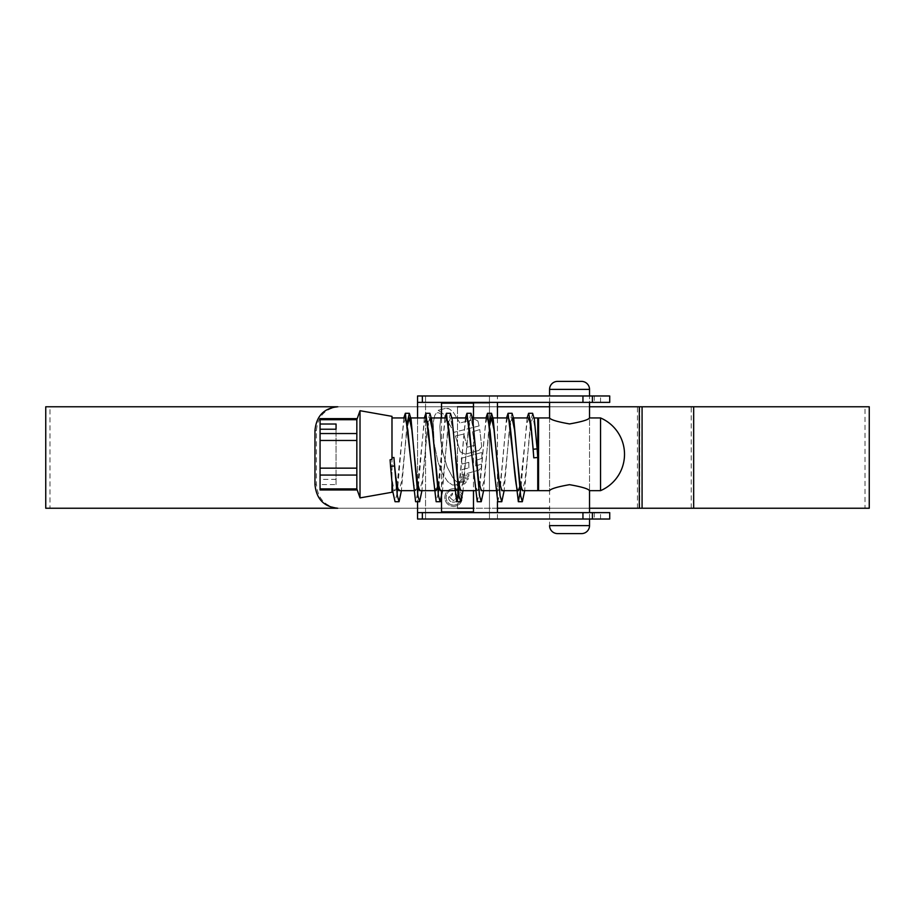 <?xml version="1.0" encoding="UTF-8"?>
<svg xmlns="http://www.w3.org/2000/svg" width="915" height="915" viewBox="0 0 915 915"><rect width="100%" height="100%" fill="white"/><g stroke="black" fill="none" stroke-linecap="round" stroke-linejoin="round"><path stroke-width="0.69" stroke-dasharray="4.58 3.43" d="M534.143 417.949L532.622 417.949L530.883 423.805M537.757 457.5C535.973 433.779 534.257 420.591 532.622 417.949M513.601 417.949L512.068 417.949L510.341 423.805M518.325 490.657L516.003 490.657M508.065 417.949C504.966 415.719 501.626 492.956 497.783 490.657L495.198 481.21L492.682 457.786M472.506 417.949L470.973 417.949L469.246 423.805M476.12 457.5L473.455 429.741L470.973 417.949M497.783 490.657L495.461 490.657M487.512 417.949C484.412 415.719 481.073 492.933 477.23 490.657L474.645 481.221L472.14 457.855M451.964 417.949L450.432 417.949L448.693 423.805M455.567 457.5L452.914 429.764L450.432 417.949M477.23 490.657L474.908 490.657M466.97 417.949C463.871 415.73 460.531 492.956 456.688 490.657L454.103 481.21L451.587 457.855M431.411 417.949L429.878 417.949L428.151 423.805M456.688 490.657L454.366 490.657M433.824 490.657L436.146 490.657L433.55 481.21L431.034 457.752M416.988 488.015L415.593 490.657L413.008 481.221L410.492 457.797M396.447 488.015L395.051 490.657C393.988 490.44 392.97 486.128 391.986 477.733L391.986 417.949L391.986 457.66L393.93 457.5M415.593 490.657L413.271 490.657M537.757 417.949L537.757 490.657M530.62 425.818L524.947 481.118L522.351 490.657M528.607 417.949L526.685 425.212L520.338 484.927M510.067 425.818L504.405 481.118L501.797 490.657M489.525 425.818L483.852 481.118L481.256 490.657M468.972 425.818L463.31 481.118L460.703 490.657M448.43 425.818L442.757 481.13L440.161 490.657M446.417 417.949L444.496 425.212L438.148 484.927M427.877 425.818L422.215 481.118L419.608 490.657M425.875 417.949L423.954 425.223L417.606 484.927M407.335 425.818L401.662 481.13L399.066 490.657M405.322 417.949L403.401 425.223L397.053 484.927M395.051 490.657L392.729 490.657M320.067 418.635L320.067 419.699L356.839 419.699L356.839 433.538L320.067 433.538L320.067 419.699M360.018 410.709L360.018 497.897M356.839 475.068L356.839 488.907L320.067 488.907L320.067 429.226L320.067 479.391L320.067 475.068L356.839 475.068L356.839 468.148L320.067 468.148L320.067 440.47L356.839 440.47L356.839 468.148M356.839 440.47L356.839 433.538M391.986 483.429L390.099 459.799M320.067 488.907L320.067 489.971M391.986 416.348L391.986 492.259M391.986 459.261L391.986 457.66M391.986 477.733L391.986 478.659M320.067 433.538L320.067 440.47M320.067 468.148L320.067 475.068M336.057 484.584L336.057 429.226L336.057 484.584L320.067 484.584M336.057 479.391L320.067 479.391M527.086 417.949L520.955 488.027M506.533 417.949L499.945 492.259L497.794 501.706M485.991 417.949L479.391 492.259L477.241 501.706M465.449 417.949L459.307 488.027M444.896 417.949L438.765 488.027M438.159 493.505L436.146 501.706M424.354 417.949L418.224 488.027M417.606 493.505L415.604 501.706M403.801 417.949L397.67 488.027M397.064 493.505L395.051 501.706M532.622 413.294L530.62 421.495M530.345 423.805L524.672 490.657M512.068 413.294L510.067 421.495M509.804 423.805L504.131 490.657M489.25 423.805L483.589 490.657M470.973 413.294L468.972 421.495M468.709 423.805L463.036 490.657M450.432 413.294L448.43 421.495M448.156 423.805L442.494 490.657M429.878 413.294L427.877 421.495M427.614 423.805L421.941 490.657M407.061 423.805L401.399 490.657M549.572 519.022L589.523 519.022L549.572 519.022L549.572 512.629L589.523 512.629L549.572 512.629M589.523 519.022L589.523 512.629L589.523 519.022M549.572 402.371L549.572 395.978L589.523 395.978L549.572 395.978L549.572 402.371L589.523 402.371L589.523 395.978L589.523 402.371L549.572 402.371M609.722 512.629L473.478 512.629L497.451 512.629L489.456 512.629L489.456 519.022L425.544 519.022L425.544 512.629L417.549 512.629L417.549 519.022L425.544 519.022L425.544 395.978L417.549 395.978L417.549 402.371L609.722 402.371M417.549 512.629L441.522 512.629L417.549 512.629L417.549 402.371M609.722 395.978L425.544 395.978L425.544 512.629L489.456 512.629L489.456 511.84L489.456 519.022L609.722 519.022M417.549 417.949L417.549 484.595M417.549 493.002L417.549 501.706M497.451 519.022L497.451 395.978M473.478 403.16L489.456 403.16L489.456 511.84L489.456 395.978L489.456 403.16L441.522 403.16M441.522 417.949L441.522 490.657M441.522 402.371L441.522 512.629M473.478 402.371L473.478 512.629M473.478 417.949L473.478 490.657M497.451 417.949L497.451 501.489M457.5 508.237L457.5 406.763L457.5 508.237L49.982 508.237L49.982 406.763L473.478 406.763M549.572 406.763L589.523 406.763L549.572 406.763M639.299 406.763L337.715 406.763M639.299 508.237L865.018 508.237L865.018 406.763M49.982 508.237L473.478 508.237M549.572 508.237L589.523 508.237L549.572 508.237M457.5 406.763L49.982 406.763M45.75 508.237L869.25 508.237M45.75 406.763L869.25 406.763M438.777 412.802L441.213 414.392L439.863 426.344L440.664 440.081L442.723 452.136L447.138 466.902L452.536 477.173L455.35 480.638L452.536 477.173L447.138 466.902L442.723 452.136L440.664 440.081L439.863 426.344L441.213 414.392L438.777 412.802L437.21 412.802L438.777 412.802M436.089 413.488L434.774 415.376L436.089 413.488M434.774 415.376L433.172 422.776L434.145 443.432L437.988 462.029L442.357 473.581L437.988 462.029L434.145 443.432L433.172 422.776L434.774 415.376M447.687 481.633L442.357 473.581L447.687 481.633L452.445 485.007L447.687 481.633M455.853 485.007L452.445 485.007L455.853 485.007L458.301 483.097L455.853 485.007M458.301 483.097L455.35 480.638L458.301 483.097M459.959 482.697L466.947 481.13L464.717 483.841L466.947 481.13L459.959 482.697L456.871 485.876L464.717 483.841L456.871 485.876L459.959 482.697M460.405 481.473L467.942 479.54L468.206 477.836L467.942 479.54L460.405 481.473L461.011 479.689L468.206 477.836L461.011 479.689L460.405 481.473M461.572 478.156L468.743 476.303L468.96 474.53L468.743 476.303L461.572 478.156L461.869 476.269L468.96 474.53L461.869 476.269L461.572 478.156M475.789 460.405L481.828 458.404L481.885 452.456L481.828 458.404L475.789 460.405L475.674 465.987L481.53 464.054L475.674 465.987L475.789 460.405M461.332 458.266L481.885 452.456L461.332 458.266L461.949 464.042L461.332 458.266M461.949 464.042L468.846 462.35L468.892 467.885L468.846 462.35L461.949 464.042M462.178 469.532L468.892 467.885L462.178 469.532L462.098 474.885L462.178 469.532M479.117 470.024L462.098 474.885L479.117 470.024L481.244 467.359L479.117 470.024M481.244 467.359L481.53 464.054L481.244 467.359M481.713 446.897L479.78 429.581L481.713 446.897L478.922 450.374L465.358 454.206L460.222 451.827L455.418 435.998L463.768 434.053L455.418 435.998L460.222 451.827L465.358 454.206L478.922 450.374L481.713 446.897M472.506 431.834L479.78 429.581L472.506 431.834L474.896 445.273L472.506 431.834M467.199 447.229L474.896 445.273L467.199 447.229L463.768 434.053L467.199 447.229M479.083 425.933L454.057 432.303L479.083 425.933L477.939 421.026L479.083 425.933M474.702 419.276L477.939 421.026L474.702 419.276L459.89 422.97L474.702 419.276M459.89 422.97L452.959 411.716L449.276 408.902L452.959 411.716L459.89 422.97M447.698 408.307L449.276 408.902L445.662 408.342L447.698 408.307M438.216 410.32L445.662 408.342L438.216 410.32L443.901 414.392L454.057 432.303L443.901 414.392L438.216 410.32M453.6 488.576C458.975 489.113 461.915 492.087 462.407 497.497C461.915 502.907 458.975 505.881 453.6 506.43C448.213 505.892 445.273 502.907 444.77 497.497C445.262 492.098 448.213 489.125 453.6 488.576C448.213 489.113 445.273 492.087 444.77 497.497C445.262 502.895 448.201 505.881 453.6 506.43C458.975 505.881 461.915 502.907 462.407 497.497C461.915 492.098 458.975 489.125 453.6 488.576M441.522 508.237L417.549 508.237L441.522 508.237M441.522 406.763L417.549 406.763L441.522 406.763M865.018 508.237L339.168 508.237C325.294 506.841 317.699 498.858 316.396 484.264L316.396 430.736C317.677 416.176 325.26 408.193 339.168 406.763M337.715 508.237L339.168 508.237M453.588 505.137C448.99 504.68 446.474 502.129 446.062 497.497C446.474 492.876 448.979 490.337 453.588 489.868C458.198 490.337 460.703 492.888 461.114 497.508C460.703 502.118 458.198 504.657 453.588 505.137C458.186 504.668 460.691 502.118 461.114 497.508C460.703 492.888 458.198 490.337 453.588 489.868C448.99 490.326 446.474 492.876 446.062 497.497C446.474 502.129 448.99 504.668 453.588 505.137M455.304 493.094L458.747 497.394C458.426 500.505 456.676 502.083 453.474 502.129C450.352 502.06 448.67 500.482 448.43 497.417L452.513 493.094L452.513 494.603L449.711 497.508L453.44 500.619L457.248 497.337L455.304 494.603L455.304 493.094L455.304 494.603L457.248 497.337L453.44 500.619L449.711 497.508L452.513 494.603L452.513 493.094L448.43 497.417C448.659 500.471 450.34 502.049 453.474 502.129C456.665 502.083 458.426 500.505 458.747 497.394L455.304 493.094M589.523 490.657C588.334 488.804 581.677 486.814 569.576 484.675C557.395 486.814 550.727 488.804 549.572 490.657L549.572 417.949C550.761 419.802 557.407 421.792 569.519 423.931C581.7 421.792 588.368 419.802 589.523 417.949L589.523 490.657L589.523 417.949M600.537 490.657L600.537 417.949M538.558 490.657L538.558 417.949M549.572 417.949L549.572 525.622L589.523 525.622M557.555 533.605L581.528 533.605M600.537 402.371L600.537 395.978M594.293 395.978L594.293 402.371M441.522 511.84L473.478 511.84M600.537 519.022L600.537 512.629M594.293 512.629L594.293 519.022M314.954 430.736L316.396 430.736M316.396 484.264L314.954 484.264M637.446 508.237L637.446 406.763M639.642 508.237L639.642 406.763M691.237 508.237L691.237 406.763M549.572 389.378L589.523 389.378"/><path stroke-width="1.37" d="M524.672 490.657L522.351 501.706L520.635 495.781L517.204 457.5L519.743 481.118L522.351 490.657L537.757 490.657L537.757 417.949L534.143 417.949M537.757 457.5L533.777 457.82L533.171 449.254L537.139 448.865L537.757 457.5L533.777 457.832C531.981 433.939 530.254 420.648 528.607 417.949L513.601 417.949M520.955 488.027L518.336 501.706L508.065 413.294L512.068 413.294L513.784 419.219L517.204 457.5L514.55 429.753L512.068 417.949M520.338 484.927L518.325 490.657C514.493 492.956 511.165 415.719 508.065 417.949L491.527 417.949L489.525 425.818M516.003 490.657L501.797 490.657L499.201 481.118L494.009 429.764L491.527 417.949M492.682 457.855L490.005 429.867L487.512 417.949L472.506 417.949M495.461 490.657L481.256 490.657L478.648 481.118L472.689 419.219L470.973 413.294L466.97 413.294L465.449 417.949M472.14 457.855L469.464 429.856L466.97 417.949L451.964 417.949M474.908 490.657L460.703 490.657L458.106 481.118L452.147 419.219L450.432 413.294L446.428 413.294L444.896 417.949M451.587 457.786L448.922 429.878L446.417 417.949L431.411 417.949M454.366 490.657L440.161 490.657L437.553 481.118L432.36 429.741L429.878 417.949M431.034 457.752L428.369 429.844L425.875 417.949L409.337 417.949L407.335 425.818M433.824 490.657L419.608 490.657L417.011 481.118L411.819 429.776L409.337 417.949M410.492 457.797L407.827 429.89L405.322 417.949L391.986 417.949M413.271 490.657L399.066 490.657C397.27 488.942 395.554 477.893 393.93 457.5L394.525 465.952L390.545 466.33L390.099 459.799L391.986 459.261L391.986 416.348L360.018 410.709L356.839 419.699L357.136 418.635L320.067 418.635L320.067 433.538L356.839 433.538L356.839 419.699L320.067 419.699M530.883 423.805L530.62 425.818M510.341 423.805L510.067 425.818M469.246 423.805L468.972 425.818M448.693 423.805L448.43 425.818M438.148 484.927L436.146 490.657M428.151 423.805L427.877 425.818M417.606 484.927L416.988 488.015M397.053 484.927L396.447 488.015M392.729 490.657L391.986 490.657M320.067 475.068L320.067 468.148L356.839 468.148L356.839 475.068L320.067 475.068L320.067 489.971L357.136 489.971L356.839 488.907L360.018 497.897L360.018 410.709M391.986 483.429L391.986 492.259L360.018 497.897M356.839 433.538L356.839 440.47L320.067 440.47L320.067 468.148M320.067 440.47L320.067 433.538M356.839 468.148L356.839 440.47M320.067 488.907L356.839 488.907L356.839 475.068M336.057 424.022L336.057 429.226L336.057 424.022L320.067 424.022M336.057 429.226L320.067 429.226M391.986 457.66L393.93 457.5M533.171 449.254L530.826 423.256L528.607 413.294L527.086 417.949M508.065 413.294L506.533 417.949M504.131 490.657L501.797 501.706L497.794 501.706L487.523 413.294L485.991 417.949M483.589 490.657L481.256 501.706L477.241 501.706L466.97 413.294M459.307 488.027L456.699 501.706L446.428 413.294M438.765 488.027L438.159 493.505M442.494 490.657L440.161 501.706L436.146 501.706L425.875 413.294L424.354 417.949M418.224 488.027L417.606 493.505M421.941 490.657L419.608 501.706L415.604 501.706L405.334 413.294L403.801 417.949M397.67 488.027L397.064 493.505M401.399 490.657L399.066 501.706L395.051 501.706L392.867 491.915L390.545 466.33M537.139 448.865L534.326 419.219L532.622 413.294L528.607 413.294M530.62 421.495L530.345 423.805M510.067 421.495L509.804 423.805M501.797 501.706L500.082 495.781L493.242 419.219L491.527 413.294L489.25 423.805M481.256 501.706L479.54 495.781L476.12 457.5M468.972 421.495L468.709 423.805M463.036 490.657L460.703 501.706L458.987 495.781L455.567 457.5M448.43 421.495L448.156 423.805M440.161 501.706L438.445 495.781L431.594 419.219L429.878 413.294L425.875 413.294M427.877 421.495L427.614 423.805M419.608 501.706L417.903 495.781L411.052 419.219L409.337 413.294L407.061 423.805M399.066 501.706L397.35 495.781L394.525 465.952M609.722 402.371L417.549 402.371L417.549 395.978L609.722 395.978L609.722 402.371M417.549 512.629L609.722 512.629L609.722 519.022L417.549 519.022L417.549 501.706M417.549 402.371L417.549 417.949M417.549 484.595L417.549 493.002M441.522 402.371L441.522 417.949M441.522 490.657L441.522 512.629M473.478 402.371L473.478 417.949M473.478 490.657L473.478 512.629M497.451 402.371L497.451 417.949M497.451 501.489L497.451 512.629M497.451 406.763L549.572 406.763L497.451 406.763M589.523 406.763L639.299 406.763L589.523 406.763M497.451 508.237L549.572 508.237L497.451 508.237M589.523 508.237L639.299 508.237L589.523 508.237M869.25 508.237L639.299 508.237L639.299 406.763L869.25 406.763L869.25 508.237M45.75 508.237L45.75 406.763L337.715 406.763C323.841 408.159 316.258 416.142 314.954 430.736L314.954 484.264C316.224 498.824 323.807 506.807 337.715 508.237L45.75 508.237M457.5 508.237L473.478 508.237M457.5 406.763L473.478 406.763M600.537 490.657A39.551 39.551 0 0 0 600.537 417.949L600.537 490.657L589.523 490.657L589.523 512.629M600.537 417.949L589.523 417.949C588.334 419.802 581.688 421.792 569.576 423.931C557.418 421.804 550.75 419.802 549.572 417.949L538.558 417.949L538.558 490.657L549.572 490.657C550.761 488.804 557.407 486.814 569.507 484.675C581.677 486.803 588.345 488.804 589.523 490.657M589.523 395.978L589.523 389.378A7.995 7.995 0 0 0 581.528 381.395L557.555 381.395L581.528 381.395M589.523 389.378L549.572 389.378A7.995 7.995 0 0 1 557.555 381.395M581.528 533.605L557.555 533.605A7.995 7.995 0 0 1 549.572 525.622L589.523 525.622A7.995 7.995 0 0 1 581.528 533.605M549.572 389.378L549.572 395.978M549.572 402.371L549.572 417.949M589.523 402.371L589.523 417.949M589.523 519.022L589.523 525.622M422.353 395.978L422.353 402.371M582.947 402.371L582.947 395.978M592.405 395.978L592.405 402.371M441.522 403.16L473.478 403.16M441.522 511.84L473.478 511.84M422.353 512.629L422.353 519.022M582.947 519.022L582.947 512.629M592.405 512.629L592.405 519.022M693.673 508.237L693.673 406.763M642.078 508.237L642.078 406.763M518.336 501.706L522.351 501.706M487.523 413.294L491.527 413.294M456.699 501.706L460.703 501.706M405.334 413.294L409.337 413.294"/></g></svg>
